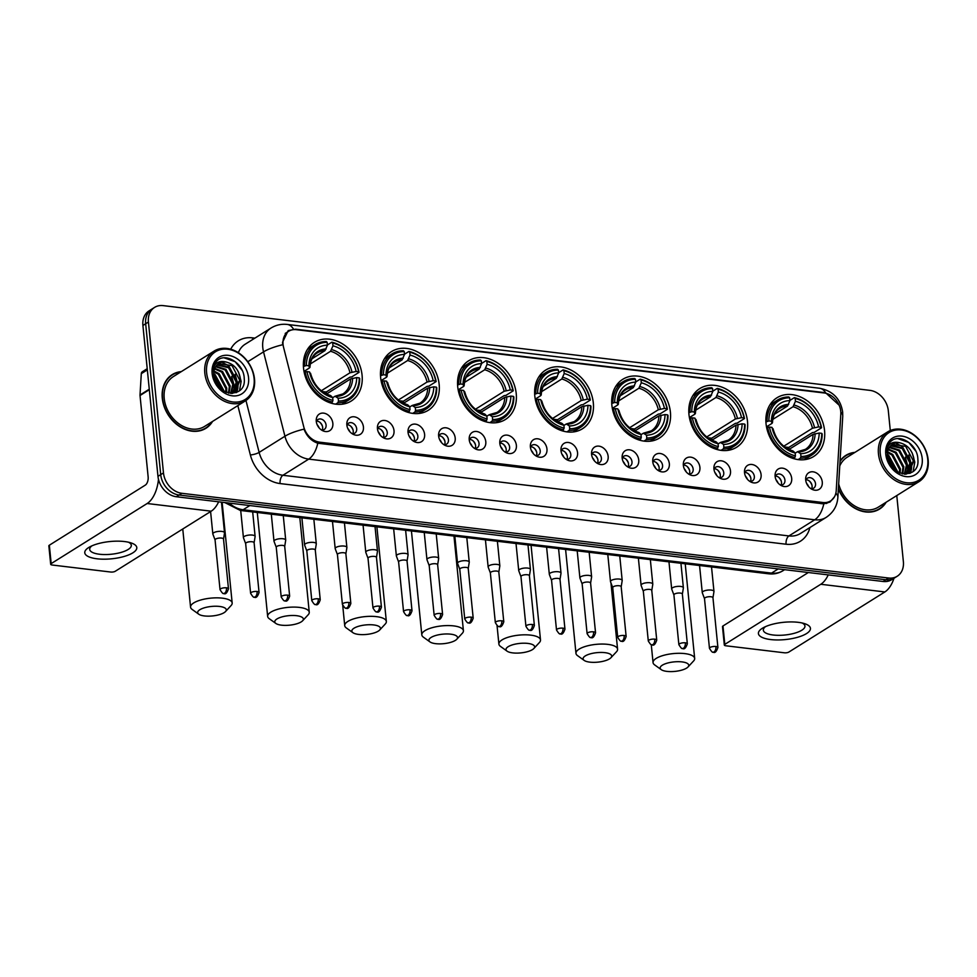 <?xml version="1.0" encoding="UTF-8"?>
<svg xmlns="http://www.w3.org/2000/svg" width="977" height="977" viewBox="0 0 977 977"><rect width="100%" height="100%" fill="white"/><g stroke="black" fill="none" stroke-linecap="round" stroke-linejoin="round"><path stroke-width="1.47" d="M611.871 405.15A34.635 27.136 57.9 0 0 629.86 435.437A34.635 27.136 57.9 0 0 659.524 438.014A34.635 27.136 57.9 0 0 670.405 412.172A34.635 27.136 57.9 0 0 652.416 381.885A34.635 27.136 57.9 0 0 622.764 379.308A34.635 27.136 57.9 0 0 611.871 405.15M380.627 377.427A34.635 27.136 57.9 0 0 398.616 407.714A34.635 27.136 57.9 0 0 428.268 410.291A34.635 27.136 57.9 0 0 439.161 384.45A34.635 27.136 57.9 0 0 421.172 354.162A34.635 27.136 57.9 0 0 391.508 351.586A34.635 27.136 57.9 0 0 380.627 377.427M457.712 386.672A34.635 27.136 57.9 0 0 475.701 416.959A34.635 27.136 57.9 0 0 505.353 419.536A34.635 27.136 57.9 0 0 516.235 393.694A34.635 27.136 57.9 0 0 498.258 363.395A34.635 27.136 57.9 0 0 468.594 360.831A34.635 27.136 57.9 0 0 457.712 386.672M534.798 395.917A34.635 27.136 57.9 0 0 552.774 426.204A34.635 27.136 57.9 0 0 582.439 428.769A34.635 27.136 57.9 0 0 593.32 402.927A34.635 27.136 57.9 0 0 575.331 372.64A34.635 27.136 57.9 0 0 545.679 370.075A34.635 27.136 57.9 0 0 534.798 395.917M688.956 414.395A34.635 27.136 57.9 0 0 706.945 444.682A34.635 27.136 57.9 0 0 736.597 447.258A34.635 27.136 57.9 0 0 747.49 421.417A34.635 27.136 57.9 0 0 729.501 391.13A34.635 27.136 57.9 0 0 699.837 388.553A34.635 27.136 57.9 0 0 688.956 414.395M766.041 423.639A34.635 27.136 57.9 0 0 784.018 453.926A34.635 27.136 57.9 0 0 813.682 456.491A34.635 27.136 57.9 0 0 824.564 430.649A34.635 27.136 57.9 0 0 806.587 400.362A34.635 27.136 57.9 0 0 776.923 397.798A34.635 27.136 57.9 0 0 766.041 423.639M303.542 368.195A34.635 27.136 57.9 0 0 321.531 398.482A34.635 27.136 57.9 0 0 351.195 401.046A34.635 27.136 57.9 0 0 362.076 375.205A34.635 27.136 57.9 0 0 344.087 344.918A34.635 27.136 57.9 0 0 314.435 342.341A34.635 27.136 57.9 0 0 303.542 368.195M363.432 426.998A9.807 7.682 -122.1 0 1 353.613 434.521A9.807 7.682 -122.1 0 1 346.859 425.007A9.807 7.682 -122.1 0 1 346.811 423.664A9.807 7.682 -122.1 0 1 354.846 416.91A9.807 7.682 -122.1 0 1 363.432 426.998M352.05 433.654A5.886 4.604 57.9 0 0 354.822 433.141A5.886 4.604 57.9 0 0 356.678 428.756A5.886 4.604 57.9 0 0 353.625 423.615A5.886 4.604 57.9 0 0 348.581 423.175A5.886 4.604 57.9 0 0 346.92 425.459M394.012 430.662A9.807 7.682 -122.1 0 1 384.205 438.185A9.807 7.682 -122.1 0 1 377.452 428.683A9.807 7.682 -122.1 0 1 377.403 427.328A9.807 7.682 -122.1 0 1 385.427 420.574A9.807 7.682 -122.1 0 1 394.012 430.662M382.642 437.317A5.886 4.604 57.9 0 0 385.414 436.817A5.886 4.604 57.9 0 0 387.258 432.42A5.886 4.604 57.9 0 0 384.205 427.279A5.886 4.604 57.9 0 0 379.174 426.839A5.886 4.604 57.9 0 0 377.501 429.123M424.604 434.338A9.807 7.682 -122.1 0 1 414.798 441.86A9.807 7.682 -122.1 0 1 408.044 432.347A9.807 7.682 -122.1 0 1 407.995 431.004A9.807 7.682 -122.1 0 1 416.019 424.238A9.807 7.682 -122.1 0 1 424.604 434.338M413.222 440.981A5.886 4.604 57.9 0 0 416.007 440.48A5.886 4.604 57.9 0 0 417.851 436.096A5.886 4.604 57.9 0 0 414.798 430.942A5.886 4.604 57.9 0 0 409.766 430.515A5.886 4.604 57.9 0 0 408.093 432.787M455.197 438.001A9.807 7.682 -122.1 0 1 445.39 445.524A9.807 7.682 -122.1 0 1 438.636 436.011A9.807 7.682 -122.1 0 1 438.588 434.667A9.807 7.682 -122.1 0 1 446.611 427.902A9.807 7.682 -122.1 0 1 455.197 438.001M443.814 444.657A5.886 4.604 57.9 0 0 446.599 444.144A5.886 4.604 57.9 0 0 448.443 439.76A5.886 4.604 57.9 0 0 445.39 434.618A5.886 4.604 57.9 0 0 440.358 434.179A5.886 4.604 57.9 0 0 438.685 436.45M485.789 441.665A9.807 7.682 -122.1 0 1 475.97 449.188A9.807 7.682 -122.1 0 1 469.216 439.687A9.807 7.682 -122.1 0 1 469.18 438.331A9.807 7.682 -122.1 0 1 477.203 431.578A9.807 7.682 -122.1 0 1 485.789 441.665M474.407 448.321A5.886 4.604 57.9 0 0 477.179 447.808A5.886 4.604 57.9 0 0 479.035 443.424A5.886 4.604 57.9 0 0 475.982 438.282A5.886 4.604 57.9 0 0 470.938 437.843A5.886 4.604 57.9 0 0 469.278 440.126M516.381 445.341A9.807 7.682 -122.1 0 1 506.562 452.852A9.807 7.682 -122.1 0 1 499.809 443.35A9.807 7.682 -122.1 0 1 499.76 442.007A9.807 7.682 -122.1 0 1 507.796 435.241A9.807 7.682 -122.1 0 1 516.381 445.341M504.999 451.985A5.886 4.604 57.9 0 0 507.771 451.484A5.886 4.604 57.9 0 0 509.628 447.087A5.886 4.604 57.9 0 0 506.562 441.946A5.886 4.604 57.9 0 0 501.531 441.519A5.886 4.604 57.9 0 0 499.87 443.79M546.961 449.005A9.807 7.682 -122.1 0 1 537.155 456.528A9.807 7.682 -122.1 0 1 530.401 447.014A9.807 7.682 -122.1 0 1 530.352 445.671A9.807 7.682 -122.1 0 1 538.376 438.905A9.807 7.682 -122.1 0 1 546.961 449.005M535.591 455.661A5.886 4.604 57.9 0 0 538.364 455.148A5.886 4.604 57.9 0 0 540.208 450.763A5.886 4.604 57.9 0 0 537.155 445.622A5.886 4.604 57.9 0 0 532.123 445.182A5.886 4.604 57.9 0 0 530.45 447.454M577.554 452.669A9.807 7.682 -122.1 0 1 567.747 460.191A9.807 7.682 -122.1 0 1 560.993 450.69A9.807 7.682 -122.1 0 1 560.945 449.335A9.807 7.682 -122.1 0 1 568.968 442.581A9.807 7.682 -122.1 0 1 577.554 452.669M566.172 459.324A5.886 4.604 57.9 0 0 568.956 458.811A5.886 4.604 57.9 0 0 570.8 454.427A5.886 4.604 57.9 0 0 567.747 449.286A5.886 4.604 57.9 0 0 562.715 448.846A5.886 4.604 57.9 0 0 561.042 451.13M608.146 456.332A9.807 7.682 -122.1 0 1 598.327 463.855A9.807 7.682 -122.1 0 1 591.586 454.354A9.807 7.682 -122.1 0 1 591.537 452.998A9.807 7.682 -122.1 0 1 599.56 446.245A9.807 7.682 -122.1 0 1 608.146 456.332M596.764 462.988A5.886 4.604 57.9 0 0 599.548 462.487A5.886 4.604 57.9 0 0 601.392 458.091A5.886 4.604 57.9 0 0 598.339 452.949A5.886 4.604 57.9 0 0 593.295 452.51A5.886 4.604 57.9 0 0 591.635 454.793M638.738 460.008A9.807 7.682 -122.1 0 1 628.919 467.531A9.807 7.682 -122.1 0 1 622.166 458.018A9.807 7.682 -122.1 0 1 622.129 456.674A9.807 7.682 -122.1 0 1 630.153 449.908A9.807 7.682 -122.1 0 1 638.738 460.008M627.356 466.652A5.886 4.604 57.9 0 0 630.128 466.151A5.886 4.604 57.9 0 0 631.985 461.767A5.886 4.604 57.9 0 0 628.932 456.613A5.886 4.604 57.9 0 0 623.888 456.186A5.886 4.604 57.9 0 0 622.227 458.457M669.33 463.672A9.807 7.682 -122.1 0 1 659.512 471.195A9.807 7.682 -122.1 0 1 652.758 461.681A9.807 7.682 -122.1 0 1 652.709 460.338A9.807 7.682 -122.1 0 1 660.745 453.584A9.807 7.682 -122.1 0 1 669.33 463.672M657.948 470.328A5.886 4.604 57.9 0 0 660.721 469.815A5.886 4.604 57.9 0 0 662.577 465.431A5.886 4.604 57.9 0 0 659.512 460.289A5.886 4.604 57.9 0 0 654.48 459.849A5.886 4.604 57.9 0 0 652.807 462.121M699.911 467.336A9.807 7.682 -122.1 0 1 690.104 474.859A9.807 7.682 -122.1 0 1 683.35 465.357A9.807 7.682 -122.1 0 1 683.302 464.002A9.807 7.682 -122.1 0 1 691.325 457.248A9.807 7.682 -122.1 0 1 699.911 467.336M688.541 473.992A5.886 4.604 57.9 0 0 691.313 473.491A5.886 4.604 57.9 0 0 693.157 469.094A5.886 4.604 57.9 0 0 690.104 463.953A5.886 4.604 57.9 0 0 685.072 463.513A5.886 4.604 57.9 0 0 683.399 465.797M730.503 471.012A9.807 7.682 -122.1 0 1 720.696 478.522A9.807 7.682 -122.1 0 1 713.943 469.021A9.807 7.682 -122.1 0 1 713.894 467.678A9.807 7.682 -122.1 0 1 721.918 460.912A9.807 7.682 -122.1 0 1 730.503 471.012M719.121 477.655A5.886 4.604 57.9 0 0 721.905 477.155A5.886 4.604 57.9 0 0 723.749 472.758A5.886 4.604 57.9 0 0 720.696 467.617A5.886 4.604 57.9 0 0 715.665 467.189A5.886 4.604 57.9 0 0 713.992 469.461M761.095 474.675A9.807 7.682 -122.1 0 1 751.276 482.198A9.807 7.682 -122.1 0 1 744.535 472.685A9.807 7.682 -122.1 0 1 744.486 471.341A9.807 7.682 -122.1 0 1 752.51 464.576A9.807 7.682 -122.1 0 1 761.095 474.675M749.713 481.331A5.886 4.604 57.9 0 0 752.498 480.818A5.886 4.604 57.9 0 0 754.342 476.434A5.886 4.604 57.9 0 0 751.289 471.293A5.886 4.604 57.9 0 0 746.245 470.853A5.886 4.604 57.9 0 0 744.584 473.124M791.688 478.339A9.807 7.682 -122.1 0 1 781.869 485.862A9.807 7.682 -122.1 0 1 775.115 476.361A9.807 7.682 -122.1 0 1 775.079 475.005A9.807 7.682 -122.1 0 1 783.102 468.252A9.807 7.682 -122.1 0 1 791.688 478.339M780.305 484.995A5.886 4.604 57.9 0 0 783.078 484.482A5.886 4.604 57.9 0 0 784.934 480.098A5.886 4.604 57.9 0 0 781.881 474.956A5.886 4.604 57.9 0 0 776.837 474.517A5.886 4.604 57.9 0 0 775.176 476.8M822.268 482.015A9.807 7.682 -122.1 0 1 812.461 489.526A9.807 7.682 -122.1 0 1 805.707 480.025A9.807 7.682 -122.1 0 1 805.659 478.669A9.807 7.682 -122.1 0 1 813.694 471.915A9.807 7.682 -122.1 0 1 822.268 482.015M810.898 488.659A5.886 4.604 57.9 0 0 813.67 488.158A5.886 4.604 57.9 0 0 815.526 483.762A5.886 4.604 57.9 0 0 812.461 478.62A5.886 4.604 57.9 0 0 807.429 478.18A5.886 4.604 57.9 0 0 805.756 480.464M332.839 423.334A9.807 7.682 -122.1 0 1 323.021 430.857A9.807 7.682 -122.1 0 1 316.267 421.343A9.807 7.682 -122.1 0 1 316.23 420A9.807 7.682 -122.1 0 1 324.254 413.234A9.807 7.682 -122.1 0 1 332.839 423.334M321.457 429.978A5.886 4.604 57.9 0 0 324.23 429.477A5.886 4.604 57.9 0 0 326.086 425.093A5.886 4.604 57.9 0 0 323.033 419.939A5.886 4.604 57.9 0 0 317.989 419.512A5.886 4.604 57.9 0 0 316.328 421.783M347.177 424.763A5.886 4.604 -122.1 0 1 353.234 430.906A5.886 4.604 -122.1 0 1 352.782 433.715M377.769 428.427A5.886 4.604 -122.1 0 1 383.827 434.582A5.886 4.604 -122.1 0 1 383.375 437.378M408.362 432.103A5.886 4.604 -122.1 0 1 414.419 438.246A5.886 4.604 -122.1 0 1 413.967 441.042M438.954 435.766A5.886 4.604 -122.1 0 1 444.999 441.909A5.886 4.604 -122.1 0 1 444.559 444.718M469.546 439.43A5.886 4.604 -122.1 0 1 475.591 445.585A5.886 4.604 -122.1 0 1 475.14 448.382M500.126 443.094A5.886 4.604 -122.1 0 1 506.184 449.249A5.886 4.604 -122.1 0 1 505.732 452.046M530.719 446.77A5.886 4.604 -122.1 0 1 536.776 452.913A5.886 4.604 -122.1 0 1 536.324 455.722M561.311 450.434A5.886 4.604 -122.1 0 1 567.356 456.577A5.886 4.604 -122.1 0 1 566.916 459.385M591.903 454.097A5.886 4.604 -122.1 0 1 597.948 460.252A5.886 4.604 -122.1 0 1 597.509 463.049M622.496 457.773A5.886 4.604 -122.1 0 1 628.541 463.916A5.886 4.604 -122.1 0 1 628.089 466.713M653.076 461.437A5.886 4.604 -122.1 0 1 659.133 467.58A5.886 4.604 -122.1 0 1 658.681 470.389M683.668 465.101A5.886 4.604 -122.1 0 1 689.725 471.256A5.886 4.604 -122.1 0 1 689.273 474.053M714.26 468.765A5.886 4.604 -122.1 0 1 720.305 474.92A5.886 4.604 -122.1 0 1 719.866 477.716M744.853 472.441A5.886 4.604 -122.1 0 1 750.898 478.583A5.886 4.604 -122.1 0 1 750.458 481.392M775.445 476.104A5.886 4.604 -122.1 0 1 781.49 482.247A5.886 4.604 -122.1 0 1 781.038 485.056M806.025 479.768A5.886 4.604 -122.1 0 1 812.082 485.923A5.886 4.604 -122.1 0 1 811.631 488.72M316.597 421.099A5.886 4.604 -122.1 0 1 322.642 427.242A5.886 4.604 -122.1 0 1 322.202 430.039M283.574 347.36A17.647 13.825 -122.1 0 1 283.061 344.466A17.647 13.825 -122.1 0 1 288.606 331.301A17.647 13.825 -122.1 0 1 296.324 329.689L824.185 392.974A17.647 13.825 -122.1 0 1 840.806 414.175L836.227 490.588A17.647 13.825 -122.1 0 1 830.621 500.896A17.647 13.825 -122.1 0 1 822.903 502.508L319.772 442.19A17.647 13.825 -122.1 0 1 303.725 426.741L283.574 347.36M181.319 371.614A31.691 24.84 57.9 0 0 172.257 374.582A31.691 24.84 57.9 0 0 162.292 398.237A31.691 24.84 57.9 0 0 178.754 425.948A31.691 24.84 57.9 0 0 205.891 428.305A31.691 24.84 57.9 0 0 212.534 421.453M204.486 429.111A31.691 24.84 57.9 0 0 205.988 427.853M838.376 488.915A31.691 24.84 57.9 0 0 879.532 509.066A31.691 24.84 57.9 0 0 886.163 502.215M878.115 509.872A31.691 24.84 57.9 0 0 879.63 508.614M834.468 496.805L830.023 502.031L823.794 503.876A22.874 12.005 96.8 0 1 814.708 519.788L308.72 459.117A26.135 20.48 -122.1 0 1 284.942 436.243L263.534 351.867A22.874 5.386 -14.2 0 1 282.695 344.747L282.573 342.219L288.215 330.568L295.567 329.188L823.428 392.473L825.724 392.876L839.133 405.199M890.291 430.527L888.313 410.743A19.601 15.363 57.9 0 0 869.909 390.36L163.147 305.618A19.601 15.363 57.9 0 0 154.574 307.401L149.066 310.857A19.601 15.363 57.9 0 0 142.911 325.488L157.969 476.361A19.601 15.363 57.9 0 0 176.373 496.743L883.135 581.486L885.895 579.752A19.601 15.363 57.9 0 0 894.456 577.969A19.601 15.363 57.9 0 1 885.895 579.752L179.121 495.021L885.895 579.752L888.643 578.03A19.601 15.363 57.9 0 0 897.216 576.247A19.601 15.363 57.9 0 0 903.371 561.616L896.776 495.571M157.969 476.361L160.716 474.639A19.601 15.363 57.9 0 0 179.121 495.021A19.601 15.363 57.9 0 1 160.716 474.639L145.658 323.753L160.716 474.639L163.477 472.917A19.601 15.363 57.9 0 0 181.869 493.3L888.643 578.03M151.826 309.135A19.601 15.363 57.9 0 0 145.658 323.753A19.601 15.363 57.9 0 1 151.826 309.135M823.794 503.876L317.794 443.216C311.419 441.042 306.827 436.353 304.006 429.147A22.874 5.386 -14.2 0 0 284.942 436.243L259.137 452.4A26.135 20.48 57.9 0 0 282.915 475.274L788.915 535.933A26.135 20.48 57.9 0 0 800.334 533.552L826.139 517.407A26.135 20.48 -122.1 0 1 814.708 519.788L788.915 535.933A6.534 3.432 -83.2 0 0 786.082 544.226L280.081 483.566A32.668 25.61 -122.1 0 1 250.368 454.964L237.838 405.602M854.96 452.375A31.691 24.84 57.9 0 0 845.887 455.355A31.691 24.84 57.9 0 0 840.061 460.961M154.574 307.401A19.601 15.363 57.9 0 0 148.419 322.031L163.477 472.917M846.338 455.453A31.691 24.84 57.9 0 0 844.555 456.271M172.709 374.692A31.691 24.84 57.9 0 0 170.914 375.51M883.135 581.486A19.601 15.363 57.9 0 0 891.708 579.691L897.216 576.247M97.028 558.795A26.135 8.671 -5.7 0 1 89.64 546.973A26.135 8.671 -5.7 0 1 124.555 541.551A26.135 8.671 -5.7 0 1 130.881 542.858A26.135 8.671 -5.7 0 1 130.356 554.179A26.135 8.671 -5.7 0 1 97.028 558.795M91.923 545.838A20.908 6.937 174.3 0 0 89.701 549.416A20.908 6.937 174.3 0 0 99.495 554.24A20.908 6.937 174.3 0 0 120.916 552.457A20.908 6.937 174.3 0 0 131.309 545.264A20.908 6.937 174.3 0 0 128.427 542.198M158.469 479.292A26.135 13.727 96.8 0 1 147.148 503.509L51.183 563.607A3.273 1.087 174.3 0 0 50.682 564.266A3.273 1.087 174.3 0 0 52.221 565.024L110.743 572.034A3.273 1.087 174.3 0 0 115.225 571.289L211.203 511.191L147.148 503.509M218.653 501.812A26.135 13.727 96.8 0 1 211.203 511.191M50.682 564.266L48.85 545.862A3.273 1.087 -5.7 0 1 49.338 545.215L145.317 485.105A6.534 3.432 -83.2 0 0 148.138 476.825L140.029 395.514A3.273 2.565 -122.1 0 1 140.016 394.989L141.299 373.666A3.273 2.565 -122.1 0 1 142.337 371.761L147.222 368.695M254.093 378.441A28.101 22.019 57.9 0 0 227.714 349.229A28.101 22.019 57.9 0 0 206.611 372.75A28.101 22.019 57.9 0 0 232.99 401.974A28.101 22.019 57.9 0 0 254.093 378.441M254.508 379.003A29.408 23.045 57.9 0 0 239.243 353.295A29.408 23.045 57.9 0 0 214.061 351.109A29.408 23.045 57.9 0 0 204.816 373.055A29.408 23.045 57.9 0 0 220.094 398.763A29.408 23.045 57.9 0 0 245.276 400.949A29.408 23.045 57.9 0 0 254.508 379.003M214.061 351.109L173.466 376.524A29.408 23.045 57.9 0 0 164.221 398.469A29.408 23.045 57.9 0 0 179.499 424.189A29.408 23.045 57.9 0 0 204.681 426.363L245.276 400.949M180.721 371.981A31.362 24.584 57.9 0 0 172.428 374.863L169.68 376.585A31.362 24.584 57.9 0 0 169.4 376.768M172.428 374.863A31.362 24.584 57.9 0 0 162.573 398.274A31.362 24.584 57.9 0 0 178.864 425.703A31.362 24.584 57.9 0 0 205.72 428.024A31.362 24.584 57.9 0 0 211.924 421.832M213.707 374.509L215.673 375.827L223.354 390.898M213.987 370.991L219.117 373.678L226.762 388.138L226.493 392.449M213.853 371.773L218.25 374.215L225.907 388.675L225.785 392.156M214.806 368.353L222.548 371.516L230.206 385.988L229.033 393.169M214.561 368.952L221.694 372.066L229.351 386.526L228.447 393.047M215.978 366.277L225.992 369.367L233.65 383.839L231.109 393.426M215.648 366.754L225.137 369.904L232.782 384.376L230.633 393.389M217.407 364.641L229.436 367.218L237.081 381.677L233.027 392.974M217.028 365.019L228.569 367.755L236.226 382.215L232.538 393.157M226.053 362.003A16.34 12.799 57.9 0 0 218.909 363.481A16.34 12.799 57.9 0 0 213.78 375.681C215.062 396.564 246.607 399.605 244.226 378.514C244.055 363.859 226.175 352.343 217.431 360.403C214.281 363.212 212.668 367.047 212.559 371.932C213.682 363.468 218.176 360.159 226.053 362.003C234.236 364.091 239.06 369.929 240.525 379.528L234.834 392.058L231.598 393.438M218.628 363.664L232.013 365.593L239.67 380.065L233.979 392.595L232.392 393.426M214.879 380.48L218.677 386.88M213.78 375.62L222.426 390.287M212.131 373.409A21.567 16.902 57.9 0 0 232.367 395.832A21.567 16.902 57.9 0 0 248.573 377.781A21.567 16.902 57.9 0 0 228.337 355.359A21.567 16.902 57.9 0 0 212.131 373.409M202.691 429.917A31.362 24.584 57.9 0 0 202.972 429.758L205.72 428.024M224.185 357.863L235.152 361.685L242.162 370.332M238.535 372.115L241.148 381.36L239.524 390.653M235.091 374.276L237.716 383.521L237.252 389.469M237.057 390.238L236.153 392.644M231.659 376.426L234.272 385.671L233.808 391.63M214.855 380.407L215.526 381.262M222.329 362.467L228.703 365.728L238.144 383.253L237.814 388.59M237.57 389.652L236.532 392.498M213.707 373.47L214.94 374.35L224.344 391.472M214.451 379.186L219.678 387.967M204.413 615.937A14.374 4.775 174.3 0 0 225.54 611.529A14.374 4.775 174.3 0 0 219.544 606.448A14.374 4.775 174.3 0 0 202.727 608.353A14.374 4.775 174.3 0 0 198.758 614.203A14.374 4.775 174.3 0 0 204.413 615.937M198.758 614.203L192.139 609.428A20.908 6.937 -5.7 0 1 190.564 607.132A20.908 6.937 -5.7 0 1 200.969 599.939A20.908 6.937 -5.7 0 1 222.377 598.168A20.908 6.937 -5.7 0 1 232.172 602.98A20.908 6.937 -5.7 0 1 231.085 605.545L225.54 611.529M338.469 401.058L337.908 402.732A32.412 25.402 57.9 0 0 349.326 399.593A32.412 25.402 57.9 0 0 359.683 378.465L359.255 377.904A31.105 24.376 57.9 0 1 338.469 401.058L338.189 398.225A28.101 22.019 57.9 0 0 356.703 377.586L350.584 378.929L326.489 394.024M332.681 397.724L335.038 396.247L338.189 398.225M359.06 372.322A32.412 25.402 57.9 0 0 331.862 342.194L332.668 343A31.105 24.376 57.9 0 1 358.644 371.761L359.06 372.322L351.708 376.939L349.986 377.146L326.257 392.009A31.032 24.327 -122.1 0 1 326.574 393.963M341.901 404.246A32.412 25.402 57.9 0 0 341.962 404.209L349.326 399.593M327.417 344.979L331.862 342.194M337.908 402.732L335.636 404.148M330.788 403.061L332.388 402.06L332.949 400.399A31.105 24.376 57.9 0 1 306.973 371.626L305.178 371.932A32.412 25.402 57.9 0 0 332.388 402.06M305.178 371.932L304.238 372.518M358.644 371.761L356.092 371.455A28.101 22.019 57.9 0 0 332.962 345.834L332.668 343M356.703 377.586L359.255 377.904M306.973 371.626L309.538 371.932A28.101 22.019 57.9 0 0 332.668 397.566L332.949 400.399M332.962 345.834L330.556 351.28L310.295 363.969M321.311 390.739L349.974 372.799L356.092 371.455M332.668 397.566L330.824 395.734A25.133 19.699 57.9 0 1 310.503 373.214L310.1 374.081L309.538 371.932M335.038 396.247L336.344 396.393A25.133 19.699 57.9 0 0 352.612 378.27M330.824 395.734L329.518 395.587M303.42 366.522L306.363 365.496A31.105 24.376 57.9 0 1 327.148 342.329L326.342 341.535A32.412 25.402 57.9 0 0 314.924 344.661L307.56 349.265A32.412 25.402 57.9 0 0 307.499 349.302M314.924 344.661A32.412 25.402 57.9 0 0 304.568 365.801M327.148 342.329L327.442 345.174A28.101 22.019 57.9 0 0 308.927 365.801L306.363 365.496M311.968 358.791L325.023 350.621L327.442 345.174M308.927 365.801L309.489 367.938L304.006 371.382M326.159 348.948A25.133 19.699 57.9 0 0 309.892 367.083L309.489 367.938M326.257 392.009L322.349 391.533M281.498 625.17A14.374 4.775 174.3 0 0 302.614 620.774A14.374 4.775 174.3 0 0 296.629 615.693A14.374 4.775 174.3 0 0 279.813 617.598A14.374 4.775 174.3 0 0 275.844 623.436A14.374 4.775 174.3 0 0 281.498 625.17M275.844 623.436L269.212 618.673A20.908 6.937 -5.7 0 1 267.649 616.377A20.908 6.937 -5.7 0 1 278.042 609.184A20.908 6.937 -5.7 0 1 299.463 607.413A20.908 6.937 -5.7 0 1 309.257 612.225A20.908 6.937 -5.7 0 1 308.17 614.789L302.614 620.774M415.555 410.303L414.981 411.964A32.412 25.402 57.9 0 0 426.412 408.838A32.412 25.402 57.9 0 0 436.756 387.698L436.34 387.136A31.105 24.376 57.9 0 1 415.555 410.303L415.274 407.47A28.101 22.019 57.9 0 0 433.776 386.831L427.67 388.174L403.574 403.257M409.766 406.969L412.123 405.492L415.274 407.47M436.145 381.567A32.412 25.402 57.9 0 0 408.948 351.439L409.754 352.233A31.105 24.376 57.9 0 1 435.73 381.006L436.145 381.567L428.781 386.184L427.071 386.379L403.33 401.242A31.032 24.327 -122.1 0 1 403.66 403.208M418.986 413.479A32.412 25.402 57.9 0 0 419.048 413.442L426.412 408.838M404.502 354.224L408.948 351.439M414.981 411.964L412.709 413.393M407.873 412.306L410.035 409.644A31.105 24.376 57.9 0 1 384.059 380.871L382.263 381.164A32.412 25.402 57.9 0 0 409.461 411.305M382.263 381.164L381.311 381.763M435.73 381.006L433.165 380.7A28.101 22.019 57.9 0 0 410.035 355.078L409.754 352.233M433.776 386.831L436.34 387.136M384.059 380.871L386.611 381.177A28.101 22.019 57.9 0 0 409.742 406.798L410.035 409.644M410.035 355.078L407.629 360.525L387.38 373.202M398.396 399.984L427.059 382.044L433.165 380.7M409.742 406.798L407.91 404.979A25.133 19.699 57.9 0 1 387.576 382.459L387.185 383.314L386.611 381.177M412.123 405.492L413.43 405.638A25.133 19.699 57.9 0 0 429.697 387.503M407.91 404.979L406.603 404.832M380.505 375.754L383.448 374.741A31.105 24.376 57.9 0 1 404.234 351.573L403.428 350.767A32.412 25.402 57.9 0 0 392.009 353.906L384.645 358.51A32.412 25.402 57.9 0 0 384.584 358.547M392.009 353.906A32.412 25.402 57.9 0 0 381.653 375.034M404.234 351.573L404.515 354.419A28.101 22.019 57.9 0 0 386 375.046L383.448 374.741M389.054 368.036L402.109 359.866L404.515 354.419M386 375.046L386.562 377.183L381.079 380.615M403.232 358.193A25.133 19.699 57.9 0 0 386.965 376.328L386.562 377.183M403.33 401.242L399.434 400.778M358.571 634.415A14.374 4.775 174.3 0 0 379.699 630.006A14.374 4.775 174.3 0 0 373.715 624.938A14.374 4.775 174.3 0 0 356.886 626.843A14.374 4.775 174.3 0 0 352.917 632.681A14.374 4.775 174.3 0 0 358.571 634.415M352.917 632.681L346.298 627.918A20.908 6.937 -5.7 0 1 344.722 625.622A20.908 6.937 -5.7 0 1 355.127 618.429A20.908 6.937 -5.7 0 1 376.536 616.646A20.908 6.937 -5.7 0 1 386.342 621.47A20.908 6.937 -5.7 0 1 385.256 624.022L379.699 630.006M492.628 419.548L492.066 421.209A32.412 25.402 57.9 0 0 503.485 418.083A32.412 25.402 57.9 0 0 513.841 396.943L513.413 396.381A31.105 24.376 57.9 0 1 492.628 419.548L492.347 416.703A28.101 22.019 57.9 0 0 510.861 396.076L504.743 397.407L480.647 412.502M486.851 416.214L489.208 414.737L492.347 416.703M513.23 390.812A32.412 25.402 57.9 0 0 486.021 360.672L486.839 361.478A31.105 24.376 57.9 0 1 512.803 390.25L513.23 390.812L505.866 395.416L504.156 395.624L480.415 410.487A31.032 24.327 -122.1 0 1 480.733 412.453M496.072 422.723A32.412 25.402 57.9 0 0 496.121 422.687L503.485 418.083M481.576 363.456L486.021 360.672M492.066 421.209L489.795 422.638M484.958 421.539L486.546 420.55L487.108 418.877A31.105 24.376 57.9 0 1 461.144 390.116L459.349 390.409A32.412 25.402 57.9 0 0 486.546 420.55M459.349 390.409L458.396 391.008M512.803 390.25L510.25 389.945A28.101 22.019 57.9 0 0 487.12 364.311L486.839 361.478M510.861 396.076L513.413 396.381M461.144 390.116L463.696 390.421A28.101 22.019 57.9 0 0 486.827 416.043L487.108 418.877M487.12 364.311L484.714 369.77L464.454 382.447M475.469 409.229L504.132 391.276L510.25 389.945M486.827 416.043L484.983 414.224A25.133 19.699 57.9 0 1 464.661 391.704L464.258 392.559L463.696 390.421M489.208 414.737L490.515 414.883A25.133 19.699 57.9 0 0 506.782 396.747M484.983 414.224L483.676 414.077M457.578 384.999L460.533 383.985A31.105 24.376 57.9 0 1 481.319 360.818L480.501 360.012A32.412 25.402 57.9 0 0 469.082 363.139L461.73 367.755A32.412 25.402 57.9 0 0 461.669 367.792M469.082 363.139A32.412 25.402 57.9 0 0 458.738 384.279M481.319 360.818L481.6 363.652A28.101 22.019 57.9 0 0 463.086 384.291L460.533 383.985M466.139 377.281L479.194 369.098L481.6 363.652M463.086 384.291L463.648 386.428L458.164 389.86M480.318 367.437A25.133 19.699 57.9 0 0 464.051 385.561L463.648 386.428M480.415 410.487L476.507 410.022M435.657 643.66A14.374 4.775 174.3 0 0 456.784 639.251A14.374 4.775 174.3 0 0 450.8 634.183A14.374 4.775 174.3 0 0 433.971 636.076A14.374 4.775 174.3 0 0 430.002 641.926A14.374 4.775 174.3 0 0 435.657 643.66M430.002 641.926L423.383 637.163A20.908 6.937 -5.7 0 1 421.808 634.855A20.908 6.937 -5.7 0 1 432.213 627.674A20.908 6.937 -5.7 0 1 453.621 625.891A20.908 6.937 -5.7 0 1 463.416 630.702A20.908 6.937 -5.7 0 1 462.329 633.267L456.784 639.251M569.713 428.781L569.151 430.454A32.412 25.402 57.9 0 0 580.57 427.315A32.412 25.402 57.9 0 0 590.926 406.188L590.499 405.626A31.105 24.376 57.9 0 1 569.713 428.781L569.432 425.948A28.101 22.019 57.9 0 0 587.946 405.321L581.828 406.652L557.733 421.746M563.924 425.447L566.281 423.981L569.432 425.948M590.316 400.057A32.412 25.402 57.9 0 0 563.106 369.917L563.924 370.723A31.105 24.376 57.9 0 1 589.888 399.483L590.316 400.057L582.951 404.661L581.23 404.869L557.501 419.731A31.032 24.327 -122.1 0 1 557.818 421.685M573.157 431.968A32.412 25.402 57.9 0 0 573.206 431.932L580.57 427.315M558.661 372.701L563.106 369.917M569.151 430.454L566.88 431.871M562.044 430.784L564.193 428.121A31.105 24.376 57.9 0 1 538.229 399.349L536.422 399.654A32.412 25.402 57.9 0 0 563.631 429.782M536.422 399.654L535.481 400.24M589.888 399.483L587.336 399.178A28.101 22.019 57.9 0 0 564.205 373.556L563.924 370.723M587.946 405.321L590.499 405.626M538.229 399.349L540.782 399.666A28.101 22.019 57.9 0 0 563.912 425.288L564.193 428.121M564.205 373.556L561.799 379.003L541.539 391.692M552.555 418.474L581.217 400.521L587.336 399.178M563.912 425.288L562.068 423.456A25.133 19.699 57.9 0 1 541.746 400.936L541.343 401.803L540.782 399.666M566.281 423.981L567.588 424.116A25.133 19.699 57.9 0 0 583.855 405.992M562.068 423.456L560.761 423.31M534.663 394.244L537.619 393.218A31.105 24.376 57.9 0 1 558.392 370.063L557.586 369.257A32.412 25.402 57.9 0 0 546.167 372.384L538.803 376.988A32.412 25.402 57.9 0 0 538.754 377.024M546.167 372.384A32.412 25.402 57.9 0 0 535.811 393.523M558.392 370.063L558.685 372.896A28.101 22.019 57.9 0 0 540.171 393.523L537.619 393.218M543.224 386.513L556.279 378.343L558.685 372.896M540.171 393.523L540.733 395.661L535.249 399.104M557.403 376.67A25.133 19.699 57.9 0 0 541.136 394.806L540.733 395.661M557.501 419.731L553.593 419.267M512.742 652.892A14.374 4.775 174.3 0 0 533.869 648.496A14.374 4.775 174.3 0 0 527.873 643.416A14.374 4.775 174.3 0 0 511.056 645.321A14.374 4.775 174.3 0 0 507.087 651.171A14.374 4.775 174.3 0 0 512.742 652.892M507.087 651.171L500.468 646.395A20.908 6.937 -5.7 0 1 498.893 644.099A20.908 6.937 -5.7 0 1 509.286 636.906A20.908 6.937 -5.7 0 1 530.706 635.135A20.908 6.937 -5.7 0 1 540.501 639.947A20.908 6.937 -5.7 0 1 539.414 642.512L533.869 648.496M646.798 438.026L646.237 439.687A32.412 25.402 57.9 0 0 657.655 436.56A32.412 25.402 57.9 0 0 667.999 415.433L667.584 414.859A31.105 24.376 57.9 0 1 646.798 438.026L646.518 435.192A28.101 22.019 57.9 0 0 665.032 414.553L658.913 415.897L634.818 430.979M641.01 434.692L643.367 433.214L646.518 435.192M667.389 409.29A32.412 25.402 57.9 0 0 640.191 379.161L640.997 379.955A31.105 24.376 57.9 0 1 666.973 408.728L667.389 409.29L660.037 413.906L658.315 414.114L634.574 428.976A31.032 24.327 -122.1 0 1 634.903 430.93M650.23 441.213A32.412 25.402 57.9 0 0 650.291 441.177L657.655 436.56M635.746 381.946L640.191 379.161M646.237 439.687L643.953 441.115M639.117 440.029L640.717 439.027L641.278 437.366A31.105 24.376 57.9 0 1 615.302 408.594L613.507 408.899A32.412 25.402 57.9 0 0 640.717 439.027M613.507 408.899L612.567 409.485M666.973 408.728L664.409 408.423A28.101 22.019 57.9 0 0 641.291 382.801L640.997 379.955M665.032 414.553L667.584 414.859M615.302 408.594L617.867 408.899A28.101 22.019 57.9 0 0 640.997 434.521L641.278 437.366M641.291 382.801L638.885 388.248L618.624 400.936M629.64 427.706L658.303 409.766L664.409 408.423M640.997 434.521L639.153 432.701A25.133 19.699 57.9 0 1 618.832 410.181L618.429 411.036L617.867 408.899M643.367 433.214L644.673 433.361A25.133 19.699 57.9 0 0 660.941 415.225M639.153 432.701L637.847 432.555M611.749 403.477L614.692 402.463A31.105 24.376 57.9 0 1 635.477 379.296L634.671 378.502A32.412 25.402 57.9 0 0 623.253 381.628L615.889 386.233A32.412 25.402 57.9 0 0 615.828 386.269M623.253 381.628A32.412 25.402 57.9 0 0 612.897 402.756M635.477 379.296L635.758 382.141A28.101 22.019 57.9 0 0 617.256 402.768L614.692 402.463M620.297 395.758L633.352 387.588L635.758 382.141M617.256 402.768L617.818 404.905L612.335 408.337M634.488 385.915A25.133 19.699 57.9 0 0 618.209 404.051L617.818 404.905M634.574 428.976L630.678 428.5M589.827 662.137A14.374 4.775 174.3 0 0 610.943 657.729A14.374 4.775 174.3 0 0 604.958 652.66A14.374 4.775 174.3 0 0 588.13 654.566A14.374 4.775 174.3 0 0 584.173 660.403A14.374 4.775 174.3 0 0 589.827 662.137M584.173 660.403L577.541 655.64A20.908 6.937 -5.7 0 1 575.966 653.344A20.908 6.937 -5.7 0 1 586.371 646.151A20.908 6.937 -5.7 0 1 607.792 644.368A20.908 6.937 -5.7 0 1 617.586 649.192A20.908 6.937 -5.7 0 1 616.499 651.757L610.943 657.729M723.884 447.271L723.31 448.932A32.412 25.402 57.9 0 0 734.728 445.805A32.412 25.402 57.9 0 0 745.085 424.665L744.669 424.103A31.105 24.376 57.9 0 1 723.884 447.271L723.591 444.425A28.101 22.019 57.9 0 0 742.105 423.798L735.999 425.142L711.903 440.224M718.095 443.937L720.452 442.459L723.591 444.425M744.474 418.535A32.412 25.402 57.9 0 0 717.277 388.394L718.083 389.2A31.105 24.376 57.9 0 1 744.047 417.973L744.474 418.535L737.11 423.139L735.4 423.346L711.659 438.209A31.032 24.327 -122.1 0 1 711.977 440.175M727.315 450.446A32.412 25.402 57.9 0 0 727.376 450.409L734.728 445.805M712.831 391.179L717.277 388.394M723.31 448.932L721.038 450.36M716.202 449.261L718.364 446.611A31.105 24.376 57.9 0 1 692.388 417.838L690.592 418.132A32.412 25.402 57.9 0 0 717.79 448.272M690.592 418.132L689.64 418.73M744.047 417.973L741.494 417.667A28.101 22.019 57.9 0 0 718.364 392.046L718.083 389.2M742.105 423.798L744.669 424.103M692.388 417.838L694.94 418.144A28.101 22.019 57.9 0 0 718.071 443.766L718.364 446.611M718.364 392.046L715.958 397.492L695.709 410.169M706.725 436.951L735.376 418.999L741.494 417.667M718.071 443.766L716.239 441.946A25.133 19.699 57.9 0 1 695.905 419.426L695.502 420.281L694.94 418.144M720.452 442.459L721.759 442.605A25.133 19.699 57.9 0 0 738.026 424.47M716.239 441.946L714.932 441.799M688.822 412.721L691.777 411.708A31.105 24.376 57.9 0 1 712.563 388.541L711.757 387.735A32.412 25.402 57.9 0 0 700.326 390.861L692.974 395.477A32.412 25.402 57.9 0 0 692.913 395.514M700.326 390.861A32.412 25.402 57.9 0 0 689.982 412.001M712.563 388.541L712.844 391.374A28.101 22.019 57.9 0 0 694.329 412.013L691.777 411.708M697.383 405.003L710.438 396.821L712.844 391.374M694.329 412.013L694.891 414.15L689.408 417.582M711.561 395.16A25.133 19.699 57.9 0 0 695.294 413.295L694.891 414.15M711.659 438.209L707.751 437.745M666.9 671.382A14.374 4.775 174.3 0 0 688.028 666.973A14.374 4.775 174.3 0 0 682.044 661.905A14.374 4.775 174.3 0 0 665.215 663.81A14.374 4.775 174.3 0 0 661.246 669.648A14.374 4.775 174.3 0 0 666.9 671.382M661.246 669.648L654.627 664.885A20.908 6.937 -5.7 0 1 653.051 662.589A20.908 6.937 -5.7 0 1 663.456 655.396A20.908 6.937 -5.7 0 1 684.865 653.613A20.908 6.937 -5.7 0 1 694.671 658.425A20.908 6.937 -5.7 0 1 693.572 660.989L688.028 666.973M800.957 456.503L800.395 458.176A32.412 25.402 57.9 0 0 811.814 455.05A32.412 25.402 57.9 0 0 822.17 433.91L821.742 433.348A31.105 24.376 57.9 0 1 800.957 456.503L800.676 453.67A28.101 22.019 57.9 0 0 819.19 433.043L813.072 434.374L788.976 449.469M795.168 453.181L797.537 451.704L800.676 453.67M821.559 427.779A32.412 25.402 57.9 0 0 794.35 397.639L795.168 398.445A31.105 24.376 57.9 0 1 821.132 427.218L821.559 427.779L814.195 432.384L812.473 432.591L788.744 447.454A31.032 24.327 -122.1 0 1 789.062 449.408M804.401 459.691A32.412 25.402 57.9 0 0 804.45 459.654L811.814 455.05M789.904 400.423L794.35 397.639M800.395 458.176L798.124 459.593M793.287 458.506L794.875 457.517L795.437 455.844A31.105 24.376 57.9 0 1 769.473 427.083L767.678 427.376A32.412 25.402 57.9 0 0 794.875 457.517M767.678 427.376L766.725 427.975M821.132 427.218L818.579 426.9A28.101 22.019 57.9 0 0 795.449 401.278L795.168 398.445M819.19 433.043L821.742 433.348M769.473 427.083L772.025 427.389A28.101 22.019 57.9 0 0 795.156 453.01L795.437 455.844M795.449 401.278L793.043 406.725L772.783 419.414M783.798 446.196L812.461 428.244L818.579 426.9M795.156 453.01L793.312 451.179A25.133 19.699 57.9 0 1 772.99 428.659L772.587 429.526L772.025 427.389M797.537 451.704L798.832 451.85A25.133 19.699 57.9 0 0 815.111 433.715M793.312 451.179L792.005 451.032M765.907 421.966L768.862 420.94A31.105 24.376 57.9 0 1 789.648 397.786L788.83 396.98A32.412 25.402 57.9 0 0 777.411 400.106L770.047 404.722A32.412 25.402 57.9 0 0 769.998 404.759M777.411 400.106A32.412 25.402 57.9 0 0 767.055 421.246M789.648 397.786L789.929 400.619A28.101 22.019 57.9 0 0 771.415 421.246L768.862 420.94M774.468 414.248L787.523 406.066L789.929 400.619M771.415 421.246L771.977 423.395L766.493 426.827M788.647 404.405A25.133 19.699 57.9 0 0 772.38 422.528L771.977 423.395M788.744 447.454L784.836 446.99M322.52 426.497A9.807 7.682 57.9 0 0 319.931 422.345M319.137 427.902A7.193 5.63 57.9 0 0 317.183 424.775M223.525 539.121L224.527 532.929A5.886 1.954 174.3 0 0 224.527 532.758A5.886 1.954 174.3 0 0 221.767 531.403A5.886 1.954 174.3 0 0 213.707 532.746A5.886 1.954 174.3 0 0 212.827 533.93A5.886 1.954 174.3 0 0 212.864 534.101L215.074 539.963M223.513 539.182A4.25 1.404 174.3 0 0 223.513 539.06A4.25 1.404 174.3 0 0 221.523 538.083A4.25 1.404 174.3 0 0 215.697 539.048A4.25 1.404 174.3 0 0 215.062 539.902A4.25 1.404 174.3 0 0 215.087 540.025M770.67 639.556A26.135 8.671 -5.7 0 1 763.281 627.735A26.135 8.671 -5.7 0 1 798.185 622.325A26.135 8.671 -5.7 0 1 804.523 623.619A26.135 8.671 -5.7 0 1 803.998 634.94A26.135 8.671 -5.7 0 1 770.67 639.556M765.565 626.611A20.908 6.937 174.3 0 0 763.342 630.177A20.908 6.937 174.3 0 0 773.137 635.001A20.908 6.937 174.3 0 0 794.545 633.218A20.908 6.937 174.3 0 0 804.95 626.025A20.908 6.937 174.3 0 0 802.056 622.96M828.24 574.903A26.135 13.727 96.8 0 1 820.79 584.27L724.812 644.368A3.273 1.087 174.3 0 0 724.323 645.028A3.273 1.087 174.3 0 0 725.862 645.785L784.384 652.795A3.273 1.087 174.3 0 0 788.866 652.05L884.844 591.952L820.79 584.27M893.992 578.262A26.135 13.727 96.8 0 1 884.844 591.952M724.323 645.028L722.491 626.623A3.273 1.087 -5.7 0 1 722.98 625.976L808.345 572.51M927.735 459.202A28.101 22.019 57.9 0 0 901.356 429.99A28.101 22.019 57.9 0 0 880.253 453.511A28.101 22.019 57.9 0 0 906.619 482.736A28.101 22.019 57.9 0 0 927.735 459.202M928.15 459.764A29.408 23.045 57.9 0 0 912.884 434.057A29.408 23.045 57.9 0 0 887.702 431.871A29.408 23.045 57.9 0 0 878.457 453.817A29.408 23.045 57.9 0 0 893.723 479.524A29.408 23.045 57.9 0 0 918.905 481.71A29.408 23.045 57.9 0 0 928.15 459.764M887.702 431.871L847.108 457.285A29.408 23.045 57.9 0 0 839.756 465.968M854.35 452.754A31.362 24.584 57.9 0 0 846.07 455.624L843.31 457.346A31.362 24.584 57.9 0 0 843.041 457.529M846.07 455.624A31.362 24.584 57.9 0 0 840.025 461.571M887.336 455.27L889.314 456.589L896.996 471.659M887.629 451.753L892.746 454.439L900.403 468.899L900.135 473.21M887.495 452.534L891.891 454.977L899.548 469.436L899.414 472.917M888.447 449.115L896.19 452.278L903.847 466.75L902.675 473.93M888.203 449.713L895.335 452.827L902.98 467.287L902.089 473.808M889.607 447.039L899.634 450.128L907.291 464.6L904.751 474.187M889.29 447.515L898.767 450.666L906.424 465.137L904.275 474.15M891.048 445.402L903.078 447.979L910.723 462.439L906.656 473.735M890.658 445.781L902.211 448.516L909.868 462.976L906.18 473.918M899.695 442.764A16.34 12.799 57.9 0 0 892.551 444.254A16.34 12.799 57.9 0 0 887.421 456.442C888.704 477.326 920.236 480.366 917.867 459.275C917.696 444.62 899.817 433.104 891.061 441.164C887.922 443.973 886.298 447.808 886.2 452.693C887.324 444.23 891.818 440.92 899.695 442.764C907.877 444.853 912.701 450.69 914.167 460.289L908.476 472.819L905.227 474.199M892.27 444.425L905.655 446.355L913.312 460.826L907.621 473.356L906.033 474.187M888.52 461.242L892.319 467.641M887.409 456.381L896.056 471.048M885.773 454.171A21.567 16.902 57.9 0 0 906.009 476.605A21.567 16.902 57.9 0 0 922.215 458.543A21.567 16.902 57.9 0 0 901.966 436.121A21.567 16.902 57.9 0 0 885.773 454.171M876.332 510.69A31.362 24.584 57.9 0 0 876.601 510.519L879.361 508.797A31.362 24.584 57.9 0 0 885.565 502.593M838.413 488.292A31.362 24.584 57.9 0 0 879.361 508.797M838.681 483.908A29.408 23.045 57.9 0 0 878.323 507.124L918.905 481.71M897.814 438.624L908.793 442.447L915.791 451.093M912.176 452.876L914.79 462.121L913.153 471.415M908.732 455.038L911.346 464.283L910.894 470.23M910.686 470.999L909.795 473.405M905.288 457.187L907.914 466.432L907.45 472.392M888.496 461.181L889.168 462.023M895.958 443.228L902.345 446.489L911.785 464.014L911.456 469.351M911.211 470.413L910.173 473.259M887.336 454.232L888.582 455.111L897.985 472.233M888.093 459.947L893.32 468.728M353.112 430.161A9.807 7.682 57.9 0 0 350.523 426.021M349.729 431.578A7.193 5.63 57.9 0 0 347.775 428.451M254.105 542.785L255.107 536.605A5.886 1.954 174.3 0 0 255.119 536.422A5.886 1.954 174.3 0 0 252.359 535.078A5.886 1.954 174.3 0 0 244.299 536.422A5.886 1.954 174.3 0 0 243.42 537.594A5.886 1.954 174.3 0 0 243.456 537.765L245.654 543.627M254.105 542.846A4.25 1.404 174.3 0 0 254.105 542.723A4.25 1.404 174.3 0 0 252.115 541.746A4.25 1.404 174.3 0 0 246.289 542.711A4.25 1.404 174.3 0 0 245.654 543.566A4.25 1.404 174.3 0 0 245.679 543.688M383.705 433.837A9.807 7.682 57.9 0 0 381.103 429.685M380.322 435.241A7.193 5.63 57.9 0 0 378.355 432.115M284.698 546.448L285.699 540.269A5.886 1.954 174.3 0 0 285.711 540.098A5.886 1.954 174.3 0 0 282.951 538.742A5.886 1.954 174.3 0 0 274.891 540.086A5.886 1.954 174.3 0 0 274 541.258A5.886 1.954 174.3 0 0 274.048 541.429L276.247 547.291M284.686 546.522A4.25 1.404 174.3 0 0 284.698 546.387A4.25 1.404 174.3 0 0 282.707 545.41A4.25 1.404 174.3 0 0 276.882 546.387A4.25 1.404 174.3 0 0 276.247 547.23A4.25 1.404 174.3 0 0 276.271 547.352M414.297 437.501A9.807 7.682 57.9 0 0 411.696 433.348M410.914 438.905A7.193 5.63 57.9 0 0 408.948 435.779M315.29 550.124L316.292 543.933A5.886 1.954 174.3 0 0 316.292 543.762A5.886 1.954 174.3 0 0 313.544 542.406A5.886 1.954 174.3 0 0 305.471 543.749A5.886 1.954 174.3 0 0 304.592 544.934A5.886 1.954 174.3 0 0 304.629 545.105L306.839 550.967M315.278 550.185A4.25 1.404 174.3 0 0 315.29 550.063A4.25 1.404 174.3 0 0 313.299 549.074A4.25 1.404 174.3 0 0 307.474 550.051A4.25 1.404 174.3 0 0 306.827 550.906A4.25 1.404 174.3 0 0 306.863 551.028M444.889 441.164A9.807 7.682 57.9 0 0 442.288 437.012M441.494 442.581A7.193 5.63 57.9 0 0 439.54 439.442M345.882 553.788L346.884 547.608A5.886 1.954 174.3 0 0 346.884 547.425A5.886 1.954 174.3 0 0 344.136 546.07A5.886 1.954 174.3 0 0 336.064 547.413A5.886 1.954 174.3 0 0 335.184 548.598A5.886 1.954 174.3 0 0 335.221 548.769L337.431 554.631M345.87 553.849A4.25 1.404 174.3 0 0 345.87 553.727A4.25 1.404 174.3 0 0 343.88 552.75A4.25 1.404 174.3 0 0 338.054 553.715A4.25 1.404 174.3 0 0 337.419 554.57A4.25 1.404 174.3 0 0 337.456 554.692M475.469 444.828A9.807 7.682 57.9 0 0 472.88 440.688M472.086 446.245A7.193 5.63 57.9 0 0 470.132 443.118M376.475 557.452L377.476 551.272A5.886 1.954 174.3 0 0 377.476 551.101A5.886 1.954 174.3 0 0 374.716 549.746A5.886 1.954 174.3 0 0 366.656 551.089A5.886 1.954 174.3 0 0 365.777 552.261A5.886 1.954 174.3 0 0 365.813 552.432L368.011 558.294M376.463 557.513A4.25 1.404 174.3 0 0 376.463 557.391A4.25 1.404 174.3 0 0 374.472 556.414A4.25 1.404 174.3 0 0 368.647 557.378A4.25 1.404 174.3 0 0 368.011 558.233A4.25 1.404 174.3 0 0 368.036 558.356M506.062 448.504A9.807 7.682 57.9 0 0 503.473 444.352M502.679 449.908A7.193 5.63 57.9 0 0 500.725 446.782M407.055 561.128L408.056 554.936A5.886 1.954 174.3 0 0 408.068 554.765A5.886 1.954 174.3 0 0 405.308 553.409A5.886 1.954 174.3 0 0 397.248 554.753A5.886 1.954 174.3 0 0 396.369 555.937A5.886 1.954 174.3 0 0 396.406 556.096L398.604 561.97M407.055 561.189A4.25 1.404 174.3 0 0 407.055 561.054A4.25 1.404 174.3 0 0 405.064 560.077A4.25 1.404 174.3 0 0 399.239 561.054A4.25 1.404 174.3 0 0 398.604 561.909A4.25 1.404 174.3 0 0 398.628 562.031M536.654 452.168A9.807 7.682 57.9 0 0 534.053 448.016M533.271 453.572A7.193 5.63 57.9 0 0 531.305 450.446M437.647 564.791L438.649 558.6A5.886 1.954 174.3 0 0 438.661 558.429A5.886 1.954 174.3 0 0 435.901 557.073A5.886 1.954 174.3 0 0 427.841 558.417A5.886 1.954 174.3 0 0 426.949 559.601A5.886 1.954 174.3 0 0 426.998 559.772L429.196 565.634M437.635 564.853A4.25 1.404 174.3 0 0 437.647 564.73A4.25 1.404 174.3 0 0 435.657 563.753A4.25 1.404 174.3 0 0 429.831 564.718A4.25 1.404 174.3 0 0 429.196 565.573A4.25 1.404 174.3 0 0 429.221 565.695M567.246 455.832A9.807 7.682 57.9 0 0 564.645 451.692M563.863 457.248A7.193 5.63 57.9 0 0 561.897 454.122M468.239 568.455L469.241 562.276A5.886 1.954 174.3 0 0 469.241 562.105A5.886 1.954 174.3 0 0 466.493 560.749A5.886 1.954 174.3 0 0 458.421 562.093A5.886 1.954 174.3 0 0 457.541 563.265A5.886 1.954 174.3 0 0 457.578 563.436L459.788 569.298M468.227 568.516A4.25 1.404 174.3 0 0 468.227 568.394A4.25 1.404 174.3 0 0 466.249 567.417A4.25 1.404 174.3 0 0 460.423 568.382A4.25 1.404 174.3 0 0 459.776 569.237A4.25 1.404 174.3 0 0 459.813 569.359M597.839 459.508A9.807 7.682 57.9 0 0 595.237 455.355M594.443 460.912A7.193 5.63 57.9 0 0 592.489 457.786M498.832 572.119L499.833 565.939A5.886 1.954 174.3 0 0 499.833 565.768A5.886 1.954 174.3 0 0 497.085 564.413A5.886 1.954 174.3 0 0 489.013 565.756A5.886 1.954 174.3 0 0 488.134 566.941A5.886 1.954 174.3 0 0 488.17 567.1L490.381 572.974M498.82 572.192A4.25 1.404 174.3 0 0 498.82 572.058A4.25 1.404 174.3 0 0 496.829 571.081A4.25 1.404 174.3 0 0 491.004 572.058A4.25 1.404 174.3 0 0 490.369 572.901A4.25 1.404 174.3 0 0 490.405 573.023M628.419 463.171A9.807 7.682 57.9 0 0 625.83 459.019M625.036 464.576A7.193 5.63 57.9 0 0 623.082 461.449M529.424 575.795L530.426 569.603A5.886 1.954 174.3 0 0 530.426 569.432A5.886 1.954 174.3 0 0 527.665 568.077A5.886 1.954 174.3 0 0 519.605 569.42A5.886 1.954 174.3 0 0 518.726 570.605A5.886 1.954 174.3 0 0 518.763 570.776L520.961 576.638M529.412 575.856A4.25 1.404 174.3 0 0 529.412 575.734A4.25 1.404 174.3 0 0 527.421 574.757A4.25 1.404 174.3 0 0 521.596 575.722A4.25 1.404 174.3 0 0 520.961 576.577A4.25 1.404 174.3 0 0 520.985 576.699M659.011 466.835A9.807 7.682 57.9 0 0 656.41 462.695M655.628 468.252A7.193 5.63 57.9 0 0 653.674 465.113M560.004 579.459L561.006 573.279A5.886 1.954 174.3 0 0 561.018 573.096A5.886 1.954 174.3 0 0 558.258 571.753A5.886 1.954 174.3 0 0 550.198 573.096A5.886 1.954 174.3 0 0 549.318 574.268A5.886 1.954 174.3 0 0 549.355 574.439L551.553 580.301M560.004 579.52A4.25 1.404 174.3 0 0 560.004 579.398A4.25 1.404 174.3 0 0 558.014 578.421A4.25 1.404 174.3 0 0 552.188 579.385A4.25 1.404 174.3 0 0 551.553 580.24A4.25 1.404 174.3 0 0 551.578 580.362M689.603 470.499A9.807 7.682 57.9 0 0 687.002 466.359M686.22 471.915A7.193 5.63 57.9 0 0 684.254 468.789M590.596 583.122L591.598 576.943A5.886 1.954 174.3 0 0 591.61 576.772A5.886 1.954 174.3 0 0 588.85 575.416A5.886 1.954 174.3 0 0 580.79 576.76A5.886 1.954 174.3 0 0 579.898 577.932A5.886 1.954 174.3 0 0 579.947 578.103L582.145 583.965M590.584 583.196A4.25 1.404 174.3 0 0 590.596 583.061A4.25 1.404 174.3 0 0 588.606 582.084A4.25 1.404 174.3 0 0 582.78 583.061A4.25 1.404 174.3 0 0 582.145 583.904A4.25 1.404 174.3 0 0 582.17 584.026M720.196 474.175A9.807 7.682 57.9 0 0 717.594 470.022M716.813 475.579A7.193 5.63 57.9 0 0 714.846 472.453M621.189 586.798L622.19 580.607A5.886 1.954 174.3 0 0 622.19 580.436A5.886 1.954 174.3 0 0 619.442 579.08A5.886 1.954 174.3 0 0 611.37 580.423A5.886 1.954 174.3 0 0 610.491 581.608A5.886 1.954 174.3 0 0 610.527 581.779L612.738 587.641M621.177 586.859A4.25 1.404 174.3 0 0 621.177 586.737A4.25 1.404 174.3 0 0 619.186 585.748A4.25 1.404 174.3 0 0 613.373 586.725A4.25 1.404 174.3 0 0 612.726 587.58A4.25 1.404 174.3 0 0 612.762 587.702M750.788 477.838A9.807 7.682 57.9 0 0 748.187 473.686M747.393 479.255A7.193 5.63 57.9 0 0 745.439 476.117M651.781 590.462L652.783 584.283A5.886 1.954 174.3 0 0 652.783 584.099A5.886 1.954 174.3 0 0 650.035 582.744A5.886 1.954 174.3 0 0 641.962 584.087A5.886 1.954 174.3 0 0 641.083 585.272A5.886 1.954 174.3 0 0 641.12 585.443L643.33 591.305M651.769 590.523A4.25 1.404 174.3 0 0 651.769 590.401A4.25 1.404 174.3 0 0 649.778 589.424A4.25 1.404 174.3 0 0 643.953 590.389A4.25 1.404 174.3 0 0 643.318 591.244A4.25 1.404 174.3 0 0 643.342 591.366M781.368 481.502A9.807 7.682 57.9 0 0 778.779 477.362M777.985 482.919A7.193 5.63 57.9 0 0 776.031 479.792M682.373 594.126L683.375 587.946A5.886 1.954 174.3 0 0 683.375 587.775A5.886 1.954 174.3 0 0 680.615 586.42A5.886 1.954 174.3 0 0 672.555 587.763A5.886 1.954 174.3 0 0 671.675 588.936A5.886 1.954 174.3 0 0 671.712 589.107L673.91 594.969M682.361 594.187A4.25 1.404 174.3 0 0 682.361 594.065A4.25 1.404 174.3 0 0 680.371 593.088A4.25 1.404 174.3 0 0 674.545 594.053A4.25 1.404 174.3 0 0 673.91 594.908A4.25 1.404 174.3 0 0 673.935 595.03M811.96 485.178A9.807 7.682 57.9 0 0 809.359 481.026M808.577 486.583A7.193 5.63 57.9 0 0 806.623 483.456M712.954 597.802L713.955 591.61A5.886 1.954 174.3 0 0 713.967 591.439A5.886 1.954 174.3 0 0 711.207 590.084A5.886 1.954 174.3 0 0 703.147 591.427A5.886 1.954 174.3 0 0 702.268 592.612A5.886 1.954 174.3 0 0 702.304 592.77L704.502 598.645M712.954 597.863A4.25 1.404 174.3 0 0 712.954 597.729A4.25 1.404 174.3 0 0 710.963 596.752A4.25 1.404 174.3 0 0 705.138 597.729A4.25 1.404 174.3 0 0 704.502 598.583A4.25 1.404 174.3 0 0 704.527 598.706M319.772 442.19L318.026 443.277M822.903 502.508L821.022 503.692M295.567 329.188L294.907 329.591M247.792 361.722L263.534 351.867A26.135 20.48 -122.1 0 1 262.776 347.568A26.135 20.48 -122.1 0 1 270.983 328.052L245.19 344.209A26.135 20.48 57.9 0 0 238.339 352.685M825.724 392.876A22.874 12.005 -83.2 0 0 819.556 388.248L287.275 324.437A22.874 12.005 96.8 0 1 293.442 329.066M280.081 483.566A6.534 3.432 -83.2 0 1 282.915 475.274L308.72 459.117A22.874 12.005 -83.2 0 0 317.794 443.216M835.848 493.202A22.874 9.562 3.4 0 1 837.863 497.476C837.204 505.952 833.296 512.595 826.139 517.407M840.806 412.062A22.874 9.562 3.4 0 1 842.748 416.251L837.863 497.476M230.719 349.204A32.668 25.61 -122.1 0 1 252.554 337.859L254.899 338.14M809.921 527.556A32.668 25.61 -122.1 0 1 786.082 544.226M148.419 322.031L142.911 325.488M181.869 493.3L176.373 496.743M245.972 400.485L259.137 452.4A6.534 1.539 165.8 0 1 250.368 454.964M252.554 337.859A6.534 3.432 -83.2 0 0 252.848 339.422M229.168 503.082A26.135 20.48 57.9 0 0 243.114 509.75L249.819 505.549M768.752 573.817A13.067 6.863 -83.2 0 0 771.537 573.108A26.135 20.48 57.9 0 0 782.956 570.727C778.62 573.377 773.882 574.403 768.752 573.817L240.342 510.458A13.067 6.863 -83.2 0 0 243.114 509.75L771.537 573.108L778.242 568.907M149.322 389.701L140.029 395.514M49.338 545.215L51.183 563.607M140.016 394.989L149.273 389.2M147.344 369.88L141.299 373.666M335.599 396.076L342.866 393.926A24.181 18.942 57.9 0 0 350.584 378.929M352.001 372.127A25.133 19.699 57.9 0 0 331.679 349.619M349.974 372.799A24.181 18.942 57.9 0 0 330.556 351.28M325.023 350.621A24.181 18.942 57.9 0 0 317.207 352.941C312.774 355.701 310.356 360.501 309.978 367.34M412.673 405.308L419.951 403.171A24.181 18.942 57.9 0 0 427.67 388.174M429.086 381.372A25.133 19.699 57.9 0 0 408.765 358.852M427.059 382.044A24.181 18.942 57.9 0 0 407.629 360.525M402.109 359.866A24.181 18.942 57.9 0 0 394.281 362.186C389.86 364.946 387.442 369.733 387.051 376.572M489.758 414.553L497.024 412.404A24.181 18.942 57.9 0 0 504.743 397.407M506.171 390.617A25.133 19.699 57.9 0 0 485.838 368.097M504.132 391.276A24.181 18.942 57.9 0 0 484.714 369.77M479.194 369.098A24.181 18.942 57.9 0 0 471.366 371.431C466.933 374.179 464.527 378.978 464.136 385.817M566.843 423.798L574.11 421.649A24.181 18.942 57.9 0 0 581.828 406.652M583.245 399.862A25.133 19.699 57.9 0 0 562.923 377.342M581.217 400.521A24.181 18.942 57.9 0 0 561.799 379.003M556.279 378.343A24.181 18.942 57.9 0 0 548.451 380.664C544.018 383.424 541.612 388.223 541.221 395.062M643.916 433.031L651.195 430.894A24.181 18.942 57.9 0 0 658.913 415.897M660.33 409.094A25.133 19.699 57.9 0 0 640.008 386.574M658.303 409.766A24.181 18.942 57.9 0 0 638.885 388.248M633.352 387.588A24.181 18.942 57.9 0 0 625.536 389.908C621.103 392.669 618.685 397.456 618.307 404.295M721.002 442.276L728.28 440.138A24.181 18.942 57.9 0 0 735.999 425.142M737.415 418.339A25.133 19.699 57.9 0 0 717.081 395.819M735.376 418.999A24.181 18.942 57.9 0 0 715.958 397.492M710.438 396.821A24.181 18.942 57.9 0 0 702.61 399.153C698.176 401.901 695.771 406.701 695.38 413.54M798.087 451.521L805.353 449.371A24.181 18.942 57.9 0 0 813.072 434.374M814.5 427.584A25.133 19.699 57.9 0 0 794.167 405.064M812.461 428.244A24.181 18.942 57.9 0 0 793.043 406.725M787.523 406.066A24.181 18.942 57.9 0 0 779.695 408.398C775.262 411.146 772.856 415.946 772.465 422.785M226.493 587.824A4.25 1.404 174.3 0 0 222.145 588.178A4.25 1.404 174.3 0 0 220.033 589.644C221.999 592.88 223.232 594.138 223.745 593.442A4.25 2.235 96.8 0 0 224.649 593.21A4.25 2.235 -83.2 0 0 226.493 587.824A4.25 1.404 174.3 0 1 228.484 588.801L223.513 539.06M224.527 532.758L221.547 502.947A5.886 1.954 174.3 0 0 220.668 502.056M722.98 625.976L724.812 644.368M257.073 591.488A4.25 1.404 174.3 0 0 252.725 591.842A4.25 1.404 174.3 0 0 250.613 593.308C252.579 596.544 253.825 597.814 254.338 597.106A4.25 2.235 96.8 0 0 255.241 596.874A4.25 2.235 -83.2 0 0 257.073 591.488A4.25 1.404 174.3 0 1 259.064 592.465L254.105 542.723M287.665 595.152A4.25 1.404 174.3 0 0 283.318 595.518A4.25 1.404 174.3 0 0 281.205 596.971C283.171 600.208 284.417 601.478 284.93 600.77A4.25 2.235 96.8 0 0 285.834 600.537A4.25 2.235 -83.2 0 0 287.665 595.152A4.25 1.404 174.3 0 1 289.656 596.129L284.698 546.387M318.258 598.816A4.25 1.404 174.3 0 0 313.91 599.182A4.25 1.404 174.3 0 0 311.797 600.647C313.764 603.884 314.997 605.142 315.522 604.433A4.25 2.235 96.8 0 0 316.426 604.213A4.25 2.235 -83.2 0 0 318.258 598.816A4.25 1.404 174.3 0 1 320.248 599.805L315.29 550.063M348.85 602.491A4.25 1.404 174.3 0 0 344.502 602.846A4.25 1.404 174.3 0 0 342.39 604.311C344.356 607.547 345.589 608.818 346.102 608.109A4.25 2.235 96.8 0 0 347.006 607.877A4.25 2.235 -83.2 0 0 348.85 602.491A4.25 1.404 174.3 0 1 350.841 603.468L345.87 553.727M379.442 606.155A4.25 1.404 174.3 0 0 375.095 606.522A4.25 1.404 174.3 0 0 372.982 607.975C374.948 611.211 376.182 612.481 376.695 611.773A4.25 2.235 96.8 0 0 377.598 611.541A4.25 2.235 -83.2 0 0 379.442 606.155A4.25 1.404 174.3 0 1 381.433 607.132L376.463 557.391M410.022 609.819A4.25 1.404 174.3 0 0 405.675 610.185A4.25 1.404 174.3 0 0 403.562 611.651C405.528 614.887 406.774 616.145 407.287 615.437A4.25 2.235 96.8 0 0 408.191 615.205A4.25 2.235 -83.2 0 0 410.022 609.819A4.25 1.404 174.3 0 1 412.013 610.796L407.055 561.054M440.615 613.495A4.25 1.404 174.3 0 0 436.267 613.849A4.25 1.404 174.3 0 0 434.154 615.315C436.121 618.551 437.366 619.809 437.879 619.113A4.25 2.235 96.8 0 0 438.783 618.881A4.25 2.235 -83.2 0 0 440.615 613.495A4.25 1.404 174.3 0 1 442.605 614.472L437.647 564.73M471.207 617.159A4.25 1.404 174.3 0 0 466.859 617.525A4.25 1.404 174.3 0 0 464.747 618.978C466.713 622.215 467.946 623.485 468.471 622.776A4.25 2.235 96.8 0 0 469.375 622.544A4.25 2.235 -83.2 0 0 471.207 617.159A4.25 1.404 174.3 0 1 473.198 618.136L468.227 568.394M501.799 620.822A4.25 1.404 174.3 0 0 497.452 621.189A4.25 1.404 174.3 0 0 495.339 622.642C497.305 625.878 498.539 627.149 499.052 626.44A4.25 2.235 96.8 0 0 499.955 626.208A4.25 2.235 -83.2 0 0 501.799 620.822A4.25 1.404 174.3 0 1 503.79 621.799L498.82 572.058M532.392 624.498A4.25 1.404 174.3 0 0 528.044 624.853A4.25 1.404 174.3 0 0 525.931 626.318C527.898 629.554 529.131 630.812 529.644 630.116A4.25 2.235 96.8 0 0 530.548 629.884A4.25 2.235 -83.2 0 0 532.392 624.498A4.25 1.404 174.3 0 1 534.382 625.475L529.412 575.734M562.972 628.162A4.25 1.404 174.3 0 0 558.624 628.516A4.25 1.404 174.3 0 0 556.511 629.982C558.478 633.218 559.723 634.488 560.236 633.78A4.25 2.235 96.8 0 0 561.14 633.548A4.25 2.235 -83.2 0 0 562.972 628.162A4.25 1.404 174.3 0 1 564.962 629.139L560.004 579.398M593.564 631.826A4.25 1.404 174.3 0 0 589.216 632.192A4.25 1.404 174.3 0 0 587.104 633.646C589.07 636.882 590.316 638.152 590.829 637.444A4.25 2.235 96.8 0 0 591.732 637.212A4.25 2.235 -83.2 0 0 593.564 631.826A4.25 1.404 174.3 0 1 595.555 632.803L590.596 583.061M624.156 635.49A4.25 1.404 174.3 0 0 619.809 635.856A4.25 1.404 174.3 0 0 617.696 637.322C619.662 640.558 620.896 641.816 621.421 641.107A4.25 2.235 96.8 0 0 622.325 640.888A4.25 2.235 -83.2 0 0 624.156 635.49A4.25 1.404 174.3 0 1 626.147 636.479L621.177 586.737M654.749 639.166A4.25 1.404 174.3 0 0 650.401 639.52A4.25 1.404 174.3 0 0 648.288 640.985C650.255 644.222 651.488 645.492 652.001 644.783A4.25 2.235 96.8 0 0 652.905 644.551A4.25 2.235 -83.2 0 0 654.749 639.166A4.25 1.404 174.3 0 1 656.739 640.143L651.769 590.401M685.341 642.829A4.25 1.404 174.3 0 0 680.981 643.196A4.25 1.404 174.3 0 0 678.868 644.649C680.835 647.885 682.08 649.155 682.593 648.447A4.25 2.235 96.8 0 0 683.497 648.215A4.25 2.235 -83.2 0 0 685.341 642.829A4.25 1.404 174.3 0 1 687.332 643.806L682.361 594.065M715.921 646.493A4.25 1.404 174.3 0 0 711.574 646.859A4.25 1.404 174.3 0 0 709.461 648.325C711.427 651.561 712.673 652.819 713.186 652.111A4.25 2.235 96.8 0 0 714.089 651.879A4.25 2.235 -83.2 0 0 715.921 646.493A4.25 1.404 174.3 0 1 717.912 647.47L712.954 597.729M830.621 500.896L826.42 503.521M288.606 331.301L285.211 333.426M842.748 416.251L842.662 412.086C840.574 398.872 832.868 390.922 819.556 388.248M287.275 324.437C281.449 323.778 276.027 324.987 270.983 328.052M782.956 570.727L784.641 569.676M240.342 510.458L224.808 502.557M233.979 392.595L234.834 392.058M222.121 502.227L232.172 602.98M330.336 395.441C320.358 392.192 313.776 384.84 310.576 373.385M182.76 528.997L190.564 607.132M299.817 517.59L309.257 612.225M407.409 404.686C397.444 401.437 390.861 394.085 387.661 382.63M257.281 512.498L267.649 616.377M376.89 526.835L386.342 621.47M484.494 413.918C474.529 410.67 467.946 403.318 464.747 391.862M342.732 605.606L344.722 625.622M453.975 536.08L463.416 630.702M561.58 423.163C551.602 419.915 545.019 412.563 541.82 401.107M411.439 530.975L421.808 634.855M531.061 545.313L540.501 639.947M638.665 432.408C628.687 429.159 622.105 421.808 618.905 410.352M497.049 625.646L498.893 644.099M610.967 582.939L617.586 649.192M715.738 441.641C705.773 438.392 699.19 431.04 695.99 419.585M565.598 549.465L575.966 653.344M685.219 563.802L694.671 658.425M792.823 450.885C782.858 447.637 776.263 440.285 773.076 428.83M651.256 644.625L653.051 662.589M221.547 502.947L221.498 502.154M210.592 511.569L212.827 533.93M220.033 589.644L215.062 539.902M228.484 588.801C227.006 593.076 225.431 594.627 223.745 593.442M907.621 473.356L908.476 472.819M252.677 511.948L255.119 536.422M240.708 510.507L243.42 537.594M250.613 593.308L245.654 543.566M259.064 592.465C257.598 596.739 256.023 598.29 254.338 597.106M283.269 515.612L285.711 540.098M271.301 514.171L274 541.258M281.205 596.971L276.247 547.23M289.656 596.129C288.191 600.415 286.615 601.954 284.93 600.77M313.849 519.275L316.292 543.762M301.893 517.847L304.592 544.934M311.797 600.647L306.827 550.906M320.248 599.805C318.783 604.079 317.207 605.63 315.522 604.433M344.441 522.939L346.884 547.425M332.485 521.51L335.184 548.598M342.39 604.311L337.419 554.57M350.841 603.468C349.363 607.743 347.788 609.294 346.102 608.109M375.034 526.615L377.476 551.101M363.065 525.174L365.777 552.261M372.982 607.975L368.011 558.233M381.433 607.132C379.955 611.419 378.38 612.958 376.695 611.773M405.626 530.279L408.068 554.765M393.658 528.85L396.369 555.937M403.562 611.651L398.604 561.909M412.013 610.796C410.548 615.083 408.972 616.621 407.287 615.437M436.218 533.943L438.661 558.429M424.25 532.514L426.949 559.601M434.154 615.315L429.196 565.573M442.605 614.472C441.14 618.746 439.565 620.297 437.879 619.113M466.798 537.619L469.241 562.105M454.842 536.178L457.541 563.265M464.747 618.978L459.776 569.237M473.198 618.136C471.732 622.41 470.157 623.961 468.471 622.776M497.391 541.282L499.833 565.768M485.435 539.841L488.134 566.941M495.339 622.642L490.369 572.901M503.79 621.799C502.312 626.086 500.737 627.625 499.052 626.44M527.983 544.946L530.426 569.432M516.015 543.517L518.726 570.605M525.931 626.318L520.961 576.577M534.382 625.475C532.905 629.75 531.329 631.301 529.644 630.116M558.575 548.61L561.018 573.096M546.607 547.181L549.318 574.268M556.511 629.982L551.553 580.24M564.962 629.139C563.497 633.414 561.922 634.965 560.236 633.78M589.168 552.286L591.61 576.772M577.199 550.845L579.898 577.932M587.104 633.646L582.145 583.904M595.555 632.803C594.089 637.089 592.514 638.628 590.829 637.444M619.748 555.95L622.19 580.436M607.792 554.521L610.491 581.608M617.696 637.322L612.726 587.58M626.147 636.479C624.682 640.753 623.106 642.304 621.421 641.107M650.34 559.613L652.783 584.099M638.384 558.185L641.083 585.272M648.288 640.985L643.318 591.244M656.739 640.143C655.262 644.417 653.686 645.968 652.001 644.783M680.932 563.289L683.375 587.775M668.964 561.848L671.675 588.936M678.868 644.649L673.91 594.908M687.332 643.806C685.854 648.093 684.279 649.632 682.593 648.447M711.525 566.953L713.967 591.439M699.556 565.524L702.268 592.612M709.461 648.325L704.502 598.583M717.912 647.47C716.446 651.757 714.871 653.295 713.186 652.111"/></g></svg>

